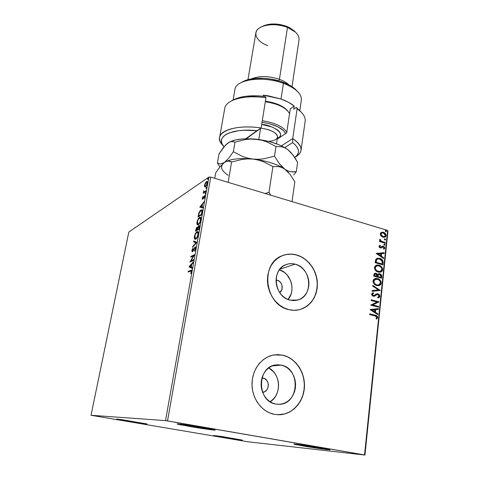 <?xml version="1.0" encoding="UTF-8"?>
<svg xmlns="http://www.w3.org/2000/svg" width="479" height="479" viewBox="0 0 479 479"><rect width="100%" height="100%" fill="white"/><g stroke="black" fill="none" stroke-linecap="round" stroke-linejoin="round"><path stroke-width="0.72" d="M127.522 421.173L116.583 419.041L146.412 423.807L127.522 421.173L116.678 419.119L121.965 419.664L146.999 423.987L127.522 421.173L127.821 420.544L127.522 421.173M222.268 437.201L213.532 435.501L242.38 440.129L219.825 436.782L213.52 435.507L220.035 436.279L222.585 436.656L222.268 437.201L222.573 436.656L242.38 440.105L222.268 437.201M303.153 445.991L293.878 444.081C293.992 443.752 309.901 445.997 321.026 447.931L329.504 449.565L325.433 449.38L295.932 444.662L293.938 444.165L294.651 444.081L306.985 445.686L330.043 449.751C331.013 450.278 314.583 447.973 303.153 445.991L303.65 445.201L303.153 445.991M189.343 426.436L177.062 423.909C177.296 423.586 191.594 425.603 203.198 427.615L213.742 429.621L214.814 430.118L211.987 429.861L180.691 424.855L177.583 424.16L177.248 423.885L178.182 423.927L191.905 425.777L215.173 430.04C216.101 430.579 201.342 428.513 189.343 426.436L189.858 425.466L189.343 426.436M263.067 378.033C270.18 379.099 269.785 392.038 262.582 392.301L264.677 391.702L266.677 390.08L267.971 387.709L268.366 384.954L267.797 382.218L266.36 379.925L264.264 378.416L261.911 378.099L263.067 378.033M277.167 280.221C282.359 281.287 284.095 289.789 279.676 292.573L281.892 289.544L282.089 285.67L281.107 283.215L279.377 281.305L277.167 280.221L276.024 280.568L277.167 280.221L276.036 280.047L277.167 280.221M270.162 401.791C281.921 395.007 280.844 373.608 268.647 367.98L273.317 371.566L275.455 374.362L277.078 377.566L278.131 381.056L278.574 384.703L278.383 388.373L277.575 391.93L276.167 395.241L274.216 398.175L270.162 401.791M281.173 365.112C300.734 368.195 299.363 404.252 279.347 404.312L275.802 404.054L272.491 403.031L269.408 401.282L266.671 398.875L264.39 395.899L262.654 392.481L261.54 388.756L261.079 384.859L261.3 380.961L262.187 377.207L263.701 373.746L265.779 370.71L268.342 368.213L271.276 366.357L274.479 365.196L277.82 364.776L281.173 365.112L284.412 366.178L287.424 367.938L290.082 370.321L292.304 373.243L293.998 376.584L295.1 380.224L295.579 384.026L295.405 387.858L294.585 391.565L293.148 395.019L291.148 398.079L288.651 400.624L285.753 402.564L282.562 403.809L279.203 404.318L275.802 404.054C256.612 401.408 256.93 366.471 275.85 364.932L281.173 365.112L272.294 365.902L281.173 365.112M288.065 299.477C296.13 290.597 290.927 272.922 279.401 269.791L284.478 272.455L286.939 274.73L290.555 280.55L291.573 283.879L292.01 287.316L291.843 290.741L291.082 294.022L288.065 299.477M295.106 264.157C311.452 267.635 313.745 296.208 297.764 300.034L290.142 300.147L286.981 299.004L284.035 297.19L281.418 294.789L279.233 291.885L277.569 288.598L276.485 285.059L276.036 281.407L276.227 277.784L277.06 274.335L278.485 271.192L280.454 268.485L282.885 266.306L285.676 264.743L288.723 263.845L291.909 263.648L295.106 264.157L298.201 265.336L301.075 267.156L303.626 269.533L305.758 272.383L307.38 275.593L308.452 279.053L308.919 282.634L308.769 286.197L308.003 289.609L306.644 292.741L304.746 295.477L302.375 297.704L299.62 299.345L296.585 300.321L293.382 300.596L290.142 300.147C274.108 297.058 271.084 269.33 286.065 264.588C288.981 263.486 291.998 263.342 295.106 264.157L279.838 269.21L295.106 264.157M299.842 309.59L299.836 309.59C311.542 305.321 317.337 296.208 317.218 282.263C316.374 269.671 307.494 257.989 296.375 254.966L296.507 254.918C307.632 257.947 316.511 269.629 317.355 282.221C317.475 296.178 311.679 305.291 299.974 309.566C296.381 310.512 292.711 310.536 288.957 309.644L293.902 310.29L298.776 309.847L303.393 308.332L307.566 305.812L311.146 302.399L314.002 298.231L316.038 293.471L317.182 288.298L317.391 282.909L316.673 277.497L315.056 272.27L312.595 267.408L309.38 263.097L305.536 259.492L301.189 256.732L296.507 254.918L291.657 254.127L286.825 254.397L282.191 255.726L277.928 258.073L274.216 261.366L271.198 265.474L268.994 270.252L267.713 275.509L267.402 281.035L268.078 286.622L269.725 292.04L272.27 297.064L275.617 301.501L279.628 305.165L284.137 307.913L288.957 309.644C264.713 305.105 259.816 263.276 282.203 255.72C286.813 253.87 291.585 253.607 296.507 254.918L296.375 254.966C291.801 253.738 287.334 253.888 282.981 255.415M277.778 414.736L279.053 414.748C292.37 414.533 303.632 401.833 304.297 387.008C305.099 372.189 295.393 357.933 282.544 355.179L282.676 355.161C295.531 357.915 305.243 372.183 304.434 387.002C303.77 401.833 292.507 414.539 279.185 414.754L274.509 414.365L279.7 414.736L284.813 413.934L289.663 412L294.052 409.024L297.818 405.126L300.836 400.468L302.985 395.229L304.207 389.607L304.452 383.811L303.722 378.057L302.045 372.56L299.489 367.507L296.136 363.094L292.118 359.484L287.58 356.801L282.676 355.161L277.598 354.628L272.527 355.226L267.653 356.957L263.175 359.753L259.259 363.519L256.067 368.129L253.738 373.392L252.361 379.123L252.008 385.08L252.69 391.032L254.397 396.738L257.043 401.965L260.54 406.509L264.731 410.174L269.455 412.832L274.509 414.365C262.037 412.138 251.984 398.762 251.996 384.266C251.9 369.764 261.702 356.951 273.892 354.951L282.676 355.161L274.97 354.795M364.944 455.05L387.96 231.01L387.631 230.429L364.531 454.93L167.512 420.909L210.754 177.104L387.631 230.429L210.754 177.104L208.898 177.08L165.518 420.616L91.04 415.275L128.821 232.058L208.898 177.08L128.821 232.058L91.04 415.275L247.38 441.704L364.944 455.05L165.518 420.616L91.04 415.275L247.38 441.704L364.944 455.05L364.531 454.93L387.631 230.429L387.96 231.01L364.944 455.05M204.659 186.798L205.742 186.666L207.03 184.535L207.443 182.212L207.078 181.469L206.551 181.523L205.102 183.427L204.485 185.72L204.659 186.798L205.18 186.954L205 186.139L205.18 186.954L204.659 186.798L205.491 186.864L207.365 183.283L207.03 181.445L205.347 182.942L204.557 185.163L204.659 186.798M205.856 191.516L205.982 190.792L204 191.881L203.647 190.726L203.671 192.295L203.15 193.271L205.856 191.516L205.982 190.792L203.946 191.863L203.647 190.726L203.671 192.295L203.15 193.271L205.856 191.516M202.204 198.3L202.252 199.204L202.773 199.15L204.497 196.294L204.347 198.39L204.982 196.653L204.832 195.57L204.126 195.953L202.779 198.516L202.839 196.665L202.204 198.3L202.665 199.234L204.533 196.282L204.006 196.127L202.779 198.516L202.839 196.665L202.204 198.3M202.096 212.604L201.94 209.958L201.258 209.862L200.198 210.652L198.923 212.88L198.019 216.981L201.695 214.837L202.096 212.604C202.395 210.91 202.282 209.988 201.743 209.838L200.941 210.018L198.815 213.209L198.019 216.981L201.695 214.837L202.096 212.604M199.132 229.213L199.545 226.058L198.833 225.567L197.623 227.609L197.216 227.064L196.438 227.717L195.462 231.207L199.132 229.213L199.48 227.274L199.216 225.501L198.833 225.567L197.623 227.609L197.007 227.136L195.462 231.207L199.132 229.213M196.785 242.374L193.708 240.991L193.558 241.799L195.905 242.763L192.708 246.529L192.564 247.344L196.809 242.248L193.708 240.991L193.558 241.799L195.905 242.763L192.708 246.529L192.564 247.344L196.785 242.374M193.708 259.63L190.983 260.869L194.594 254.66L190.941 256.373L190.804 257.127L193.522 255.858L189.923 262.043L193.57 260.396L193.708 259.63L190.983 260.869L194.594 254.66L190.941 256.373L190.804 257.127L193.522 255.858L189.923 262.043L193.57 260.396L193.708 259.63M190.534 271.054L191.085 270.898L191.325 271.365L190.905 273.635L191.672 271.557L191.486 270.12L188.259 271.306L188.121 272.072L191.127 270.91L190.905 273.635L191.672 271.557L191.45 270.102L188.259 271.306L188.121 272.072L190.534 271.054M189.055 266.857L192.133 268.474L192.283 267.635L191.289 267.114L191.786 264.312L193.151 262.767L193.3 261.929L189.055 266.857L192.133 268.474L192.283 267.635L191.289 267.114L191.786 264.312L193.151 262.767L193.3 261.929L189.079 266.731L189.995 266.444L189.6 266.995L189.055 266.857M195.767 248.577L195.707 247.188L195.049 247.038L192.426 251.014L192.881 248.212L192.001 250.062L191.971 251.589L192.923 251.313L194.899 247.811L195.36 247.888L195.402 248.673L194.564 251.188L195.677 248.996L195.462 246.942L195.139 246.984L192.426 251.014L192.881 248.212L191.929 250.397L192.169 251.774L193.085 251.086L195.001 247.745L195.378 248.817L194.564 251.188L195.767 248.577M195.701 239.171L197.12 237.608L198.204 234.848L198.396 232.848L197.635 231.561L196.079 232.554L194.63 235.602L194.426 238.566L194.857 239.213L195.701 239.171C196.737 238.662 197.605 237.069 198.294 234.405C198.516 232.674 198.33 231.734 197.743 231.585L197.019 231.71C195.971 232.231 195.109 233.83 194.426 236.494C194.211 238.201 194.396 239.129 194.983 239.272L195.701 239.171M198.276 224.765L199.701 223.16L200.671 220.843L200.97 218.43L200.204 217.209L198.641 218.268L197.192 221.334L197.001 224.244L197.432 224.849L198.276 224.765C199.318 224.208 200.186 222.609 200.869 219.957C201.084 218.292 200.911 217.388 200.342 217.238L199.581 217.388C198.534 217.957 197.671 219.568 196.995 222.214C196.785 223.855 196.959 224.747 197.522 224.891L198.276 224.765M199.785 207.144L202.922 207.952L203.066 207.156L202.054 206.892L202.527 204.228L204.036 201.719L199.785 207.144L202.922 207.952L203.066 207.156L202.054 206.892L202.527 204.228L204.036 201.719L199.785 207.144M205.18 193.983L205.605 192.851L205.012 193.438L205.18 193.983L205.521 192.744L205.18 193.983M206.174 188.427L206.593 187.295L206 187.888L206.174 188.427L206.515 187.193L205.97 188.031L206.174 188.427M207.778 179.421L208.197 178.29L207.605 178.895L207.778 179.421L208.126 178.188L207.575 179.032L207.778 179.421M381.021 235.967L383.697 237.356L385.254 237.003L385.954 236.147L386.068 235.021L385.29 233.447L383.948 232.465L382.398 232.123L381.188 232.447L380.398 233.351L380.338 234.716L381.021 235.967L382.943 237.213L384.835 237.201L386.074 235.602C385.912 233.848 385.038 232.74 383.457 232.285L381.398 232.339L380.278 233.872L381.021 235.967M385.188 243.206L385.26 242.53L381.086 241.087L379.829 239.308L379.715 240.099L380.47 241.123L379.643 240.883L379.572 241.56L385.188 243.206L385.26 242.53L381.458 241.308L379.913 239.219L379.667 239.674L380.47 241.123L379.643 240.883L379.572 241.56L385.188 243.206M378.973 246.23L379.206 247.152L380.063 247.865L381.212 247.99L383.134 246.799L384.044 247.547L383.404 248.685L383.883 249.224L384.691 248.457L384.595 247.146L383.457 246.194L382.296 246.164L380.631 247.302L379.715 246.697L380.356 245.691L379.919 245.152L378.973 246.23L380.32 247.954L381.266 247.972L383.272 246.835L384.092 247.924L383.404 248.685L383.883 249.224L384.787 248.05L383.314 246.146L382.422 246.116L380.362 247.266L379.673 246.392L380.356 245.691L379.919 245.152L378.973 246.23M383.158 262.827L382.757 260.474L380.751 258.72L377.59 258.163L375.71 259.534L375.177 262.714L382.949 264.899L383.158 262.827C383.122 260.372 381.985 258.876 379.745 258.343L377.135 258.277L375.829 259.307L375.177 262.714L382.949 264.899L383.158 262.827M381.565 278.257L381.589 275.275L379.763 273.719L378.53 273.737L377.62 274.593L376.512 273.467L374.919 273.264L374.075 274L373.746 276.12L381.565 278.257L381.751 276.455C381.709 274.994 381.044 274.084 379.763 273.719L378.62 273.707L377.62 274.593L376.045 273.287L374.883 273.275L373.883 274.838L373.746 276.12L381.565 278.257M380.302 290.472L372.764 285.328L372.686 286.095L378.416 289.909L372.213 290.543L372.129 291.31L380.302 290.472L372.764 285.328L372.686 286.095L378.416 289.909L372.213 290.543L372.129 291.31L380.302 290.472M378.649 306.464L372.764 304.949L379.129 301.86L371.225 299.806L371.147 300.513L377.051 302.045L370.656 305.141L378.578 307.177L378.649 306.464L378.284 307.099L378.649 306.464L372.764 304.949L379.129 301.86L371.225 299.806L371.147 300.513L377.051 302.045L370.656 305.141L378.578 307.177L378.649 306.464M374.955 315.895L376.799 316.894L376.841 317.643L376.039 318.613L376.614 319.134L377.709 317.601L376.847 315.829L369.728 313.847L369.65 314.565L374.955 315.895L376.895 317.403L376.039 318.613L376.614 319.134L377.709 317.601C377.44 316.08 376.572 315.278 375.105 315.2L369.728 313.847L369.65 314.565L374.955 315.895M370.177 309.668L377.805 314.655L377.883 313.877L375.446 312.284L375.716 309.679L378.35 309.374L378.428 308.596L370.189 309.548L377.805 314.655L377.883 313.877L375.446 312.284L375.716 309.679L378.35 309.374L378.428 308.596L370.177 309.668M376.734 293.843L377.68 293.89L379.907 296.321L379.338 294.687L377.614 293.759L376.207 294.064L374.051 295.495L372.991 295.357L372.434 294.316L373.578 293.352L373.153 292.669L371.812 293.525L371.722 294.848L372.668 295.956L373.931 296.291L376.913 294.627L378.135 294.609L379.105 296.04L378.895 296.639L377.638 297.249L377.973 297.932L379.458 297.285L379.907 296.321L377.973 297.926L379.907 296.321L377.979 293.825L376.787 293.831L373.985 295.513L373.339 295.501L372.434 294.316L373.578 293.352L373.153 292.669L371.626 294.088L373.297 296.22L374.536 296.172L377.099 294.555L377.895 294.525L379.099 296.16L377.638 297.249L378.302 297.83M376.823 285.58L378.925 285.67L380.715 284.61L381.266 283.173L381.021 281.526L380.116 280.143L378.212 278.82L376.087 278.389L374.716 278.682L373.404 279.79L373.003 281.413L373.68 283.394L375.105 284.795L376.823 285.58L379.087 285.628L381.266 283.173C380.997 280.682 379.745 279.149 377.518 278.58L375.135 278.533L373.021 280.999C373.309 283.496 374.578 285.023 376.823 285.58M378.236 272.108L380.326 272.216L382.098 271.18L382.649 269.767L382.404 268.132L381.506 266.755L379.613 265.426L377.5 264.983L376.141 265.264L374.835 266.342L374.44 267.953L375.111 269.916L376.524 271.318L378.236 272.108L380.601 272.15L382.649 269.767C382.38 267.294 381.14 265.767 378.919 265.186L376.452 265.144L374.452 267.539C374.746 270.012 376.003 271.539 378.236 272.108M376.165 253.439L383.607 258.504L383.685 257.756L381.302 256.139L381.565 253.642L384.128 253.445L384.206 252.702L376.165 253.439L383.607 258.504L383.685 257.756L381.302 256.139L381.565 253.642L384.128 253.445L384.206 252.702L376.165 253.439M384.427 245.188L385.122 244.685L384.32 244.033L383.871 244.32L384.014 244.931L384.817 245.194L385.122 244.817L384.152 244.062L383.847 244.44L384.427 245.188M384.96 240.015L385.661 239.554L384.853 238.853L384.409 239.141L384.553 239.751L385.361 240.015L385.661 239.638L384.679 238.889L384.38 239.261L384.96 240.015M385.834 231.614L386.529 231.159L385.727 230.465L385.284 230.746L385.427 231.351L386.242 231.614L386.523 231.249L385.541 230.501L385.254 230.866L385.834 231.614M201.845 211.592L202.228 211.718L201.845 211.61L201.587 213.526L201.916 213.616L201.587 213.526L201.449 214.323L198.522 216.035L199.054 216.179L201.737 214.616L199.054 216.179L198.522 216.035L199.09 213.389L200.809 210.748L201.449 210.604L201.845 211.61L201.449 214.323L201.773 214.412L198.522 216.035L199.174 213.119L200.06 211.437L201.324 210.58L201.845 211.592M198.635 223.873L198.007 223.974L198.635 223.873M277.826 414.742L284.682 413.928L289.526 412L293.914 409.024L297.681 405.126L300.692 400.468L302.848 395.229L304.063 389.607L304.309 383.817L303.584 378.063L301.908 372.566L299.351 367.519L295.998 363.106L291.986 359.495L287.448 356.819L282.544 355.179L277.467 354.64M303.255 308.362L307.428 305.841L311.009 302.435L313.865 298.267L315.901 293.507L317.044 288.334L317.254 282.945L316.535 277.539L314.919 272.312L312.458 267.45L309.248 263.139L305.398 259.54L301.057 256.774L296.375 254.966L291.531 254.175L286.693 254.445M375.602 315.481L374.8 315.254C376.266 315.332 377.135 316.134 377.404 317.655L376.506 319.038L377.272 318.158L377.386 317.122L375.985 315.613M370.183 309.566L378.428 308.596L378.045 309.41L378.123 308.656L370.183 309.566M375.41 309.733L375.141 312.338L377.883 313.877L377.524 314.475L377.578 313.931L375.141 312.338L375.41 309.733M371.8 310.152L374.662 311.769L371.8 310.152L374.871 309.775L374.662 311.769L371.8 310.152M371.207 299.944L379.129 301.86L372.464 305.009L378.344 306.524L372.464 305.009L378.823 301.92L371.207 299.944M377.111 294.555L374.931 295.824M373.279 293.417L372.872 292.771L373.578 293.352L372.135 294.381L373.033 295.567L373.794 295.549M378.697 297.669L379.524 296.752L379.488 295.507L377.979 293.825L376.943 293.819M373.59 295.597L373.033 295.567M372.86 295.507L372.135 294.381L373.099 293.477M375.746 295.208L376.081 294.98M376.296 294.848L376.614 294.693M372.207 290.579L378.416 289.909L372.207 290.579M372.74 285.586L380.314 290.358L372.74 285.586M375.117 278.538L377.212 278.658C379.446 279.227 380.691 280.754 380.961 283.245L378.805 285.694M379.134 285.586L379.889 285.173M380.35 284.748L380.979 282.832L380.075 280.526L377.913 278.892L375.356 278.497M378.272 285.029L376.871 285.017M376.308 284.861L373.925 282.957L373.686 280.634M373.997 280.113L375.434 279.263L373.83 281.185L375.518 279.245L377.44 279.281C379.248 279.73 380.254 280.963 380.464 282.981L378.727 284.921L376.59 284.945L378.518 284.969M376.889 284.879C375.087 284.43 374.069 283.203 373.83 281.185L373.53 281.257C373.764 283.275 374.788 284.502 376.59 284.945L374.782 283.634L373.931 282.191L373.985 280.562L375.207 279.353L378.003 279.473L379.542 280.526L380.326 281.808L380.41 283.299L379.59 284.514L378.578 284.957L376.889 284.879M374.8 273.305L376.045 273.287L377.32 274.671L376.207 273.545L374.985 273.281M378.53 273.737L379.458 273.796C380.739 274.162 381.404 275.072 381.446 276.533L381.278 278.179L381.182 275.138L380.242 274.138L378.835 273.707M378.835 274.437L377.883 275.197L377.638 276.628L378.182 275.12L378.937 274.401L379.691 274.413L380.919 276.551L380.841 277.347L377.638 276.628L377.715 275.922M377.745 275.724L377.835 275.323M377.883 275.197L378.727 274.455M375.195 274.006L374.327 275.718L375.308 273.964L375.985 273.988L377.135 276.329L374.327 275.718L374.638 274.287M377.135 276.329L374.327 275.718L377.135 276.329L374.626 275.641L374.937 274.216L375.758 273.94L376.805 274.467L377.135 276.329M380.841 277.347L377.638 276.628L380.841 277.347L377.937 276.551L378.434 274.712L379.464 274.365L380.727 275.185L380.841 277.347M376.506 265.138L378.62 265.27C380.835 265.851 382.08 267.378 382.344 269.845L380.601 272.15M380.53 272.144L381.278 271.743M381.739 271.33L382.362 269.438L381.464 267.144L379.314 265.51L376.775 265.097M379.673 271.587L378.278 271.563M376.805 265.869L374.961 267.815L376.853 265.851L378.847 265.875C380.643 266.336 381.643 267.569 381.853 269.569L380.212 271.449L377.721 271.407L375.356 269.497L375.117 267.192M375.428 266.683L376.757 265.875M378.003 271.491L378.302 271.413C376.512 270.958 375.494 269.731 375.261 267.731L374.961 267.815C375.195 269.809 376.207 271.036 378.003 271.491L380.015 271.503M377.093 258.295L379.44 258.426C381.679 258.965 382.817 260.456 382.859 262.911L382.643 260.917L381.404 259.396L379.44 258.426L377.284 258.253M377.56 258.989L376.225 259.965L375.746 262.336L376.524 259.881L377.62 258.971L379.667 259.025L382.296 261.36L382.224 263.989L375.746 262.336L381.919 264.073L375.746 262.336L376.554 259.51M377.195 259.103L377.506 259.001M376.165 253.391L384.206 252.702L383.835 253.469L383.907 252.792L376.165 253.391M381.26 253.732L381.003 256.223L383.685 257.756L383.332 258.313L383.38 257.846L381.003 256.223L381.26 253.732M377.739 254.008L380.542 255.618L377.739 254.008L380.739 253.708L380.542 255.618L377.739 254.008M380.057 245.787L379.655 245.296L380.356 245.691L379.374 246.481L380.063 247.362L380.589 247.35M383.362 246.374L382.248 246.182L383.314 246.146L384.787 248.05L384.188 248.882M382.47 246.913L382.068 247.17M384.386 248.547L384.403 247.475L383.565 246.487M379.931 247.314L379.368 246.559L379.949 245.835M384.026 244.122L384.541 244.062L385.122 244.817L384.643 245.224L384.787 244.649L384.026 244.122M379.625 241.057L380.47 241.123L379.625 241.057M380.176 239.811L379.745 239.428L380.482 239.716L380.045 240.087L381.158 241.404L385.26 242.53L384.906 243.122L384.954 242.625L383.074 242.075M382.595 241.931L380.787 241.182L380.045 240.087M384.553 238.955L385.08 238.889L384.775 238.985L385.356 239.734L385.661 239.638L385.182 240.045L385.32 239.476L384.559 238.955M381.464 232.309L383.152 232.381C384.739 232.842 385.607 233.95 385.775 235.704L384.954 237.099M385.242 236.877L385.775 235.704L385.541 234.357M385.338 234.003L383.649 232.566L381.583 232.285M384.188 236.644L382.338 236.506L381.003 235.393L380.709 233.974L381.727 233.01M381.817 232.986L380.667 234.183L381.901 232.95L383.392 232.956L385.391 235.399L384.505 236.542L382.715 236.638L384.29 236.602M383.014 236.542L380.667 234.183L383.014 236.542L381.805 235.872L380.985 234.524L381.29 233.345L382.26 232.854L384.116 233.279L385.379 234.961L385.29 235.8L384.487 236.548L383.014 236.542M385.415 230.567L385.948 230.495L385.643 230.603L386.523 231.249L386.062 231.644L386.188 231.088L385.415 230.567M374.871 309.775L374.662 311.769L372.099 310.093L374.871 309.775M378.847 265.875L380.937 267.126L381.835 268.905L381.404 270.695L379.979 271.509L377.195 270.952L375.871 269.755L375.285 268.402L375.416 267.114L376.051 266.276L377.715 265.713L378.847 265.875M376.045 262.252L376.787 259.498L377.919 258.894L379.667 259.025L382.068 260.774L382.224 263.989L376.045 262.252M380.739 253.708L380.542 255.618L378.039 253.918L380.739 253.708M188.738 271.809L188.804 271.443L188.259 271.306L191.63 270.27L188.738 271.809M191.007 273.437L190.696 273.359L191.007 273.437M191.474 272.335L191.145 272.258L191.474 272.335M191.618 271.809L191.289 271.725L191.618 271.809M191.66 271.042L191.127 270.91M191.42 264.827L191.768 264.432L191.42 264.827M192.157 268.336L189.6 266.995L192.157 268.336M189.941 266.414L191.684 264.893L191.355 264.809L190.971 266.953L191.301 267.031L189.941 266.414L191.355 264.809L190.971 266.953L189.941 266.414M190.684 261.702L191.151 260.911L190.684 261.702M193.899 255.954L193.522 255.858L193.899 255.954M191.42 256.84L190.941 256.373L191.48 256.51L194.372 255.157L191.42 256.84M191.528 261.007L190.983 260.869L193.636 260.049L191.528 261.007M194.869 250.762L194.486 250.661L194.869 250.762M195.695 248.9L195.378 248.817L195.695 248.9M195.713 247.859L195.198 247.721M192.504 251.714L192.414 251.008L192.504 251.714M192.265 250.487L191.929 250.397L192.265 250.487M192.869 251.068L192.444 251.02M193.061 251.116L192.582 250.99L193.061 251.116M193.456 250.391L193.133 250.307L193.456 250.391M193.989 249.284L193.666 249.2L193.989 249.284M195.085 247.715L195.672 247.134L195.139 246.984L195.672 247.128L195.085 247.715M193.157 246.643L192.708 246.529L193.157 246.643M196.354 242.883L193.558 241.799L194.097 241.943L194.229 241.2L194.097 241.943L196.366 242.871M195.318 239.302L194.857 238.081L195.252 239.249M195.869 238.674L196.372 238.566L194.863 238.081L194.426 236.494L194.803 236.267C195.36 234.141 196.055 232.872 196.887 232.453L197.48 232.351L198.234 234.716L197.911 234.626C197.354 236.758 196.659 238.021 195.833 238.422L196.372 238.566L195.965 238.68M197.875 231.722L196.749 232.537L197.558 231.854L197.019 231.71L197.953 231.71M198.396 232.896L198.18 232.596M195.833 238.422L195.252 238.512L194.971 235.554L196.037 233.255L197.384 232.333L197.995 233.375L197.749 235.339L196.965 237.183L195.833 238.422M196.079 230.872L196.18 230.321L196.079 230.872M196.025 229.938L195.707 229.848L196.025 229.938M197.168 227.597L197.54 227.286L197.007 227.136L197.354 227.411M198.827 226.268L199.372 225.717L198.833 225.567L199.426 225.687L198.827 226.268M199.18 228.956L197.516 229.423L197.839 227.842L198.935 226.274L199.366 227.914L199.036 227.824L198.887 228.675L199.21 228.764L197.516 229.423L199.18 228.956M197.683 227.998L197.114 227.836L197.528 229.339L197.138 229.627L197.671 229.776L195.965 230.267L197.114 227.836M197.138 229.627L195.965 230.267L197.671 229.776L195.965 230.267L196.378 228.513L197.025 227.824L197.138 229.627M197.851 224.92L197.42 223.717L197.827 224.896M197.869 224.154L198.941 224.172L197.516 223.903L196.995 222.214L197.372 221.969C197.923 219.861 198.617 218.58 199.45 218.125L200.072 218.005L200.485 220.202C199.929 222.31 199.24 223.585 198.408 224.022L199.036 224.112M199.366 218.179L200.114 217.538L199.581 217.388L200.551 217.364L199.366 218.179M200.958 218.514L200.078 218.005M198.408 224.022L197.797 224.136L197.534 221.262L198.605 218.957L199.953 217.981L200.539 218.765L200.324 220.903L199.545 222.753L198.408 224.022M198.635 216.622L198.731 216.089L198.635 216.622M198.593 215.634L198.276 215.544L198.593 215.634M199.12 213.293L198.815 213.209L199.12 213.293M200.719 210.808L201.473 210.167L200.941 210.018L201.958 209.97L200.719 210.808M200.312 207.281L199.809 207.024L200.336 207.173L200.803 206.587L200.312 207.281M202.222 204.808L202.485 204.479L202.222 204.808M202.581 207.048L202.054 206.892L202.581 207.048M201.204 206.7L202.258 206.964L200.677 206.551L202.413 204.862L202.096 204.773L201.731 206.814L200.677 206.551L201.204 206.7M203.078 198.605L202.653 198.551M203.18 198.635L202.779 198.516L203.18 198.635M203.365 198.276L203.054 198.186L203.365 198.276M204.467 195.624L204.006 196.127L204.533 196.282L204.982 195.785L204.521 196.3L204.347 198.39L204.982 196.653L204.796 195.546L204.467 195.624L204.976 195.767L204.467 195.624M202.713 199.198L202.713 198.569L202.713 199.198M205.413 193.708L204.982 193.582L205.413 193.708M203.773 192.863L203.276 192.552L204.198 192.444L203.671 192.295L204.198 192.444L203.946 191.863L204.198 192.444L203.773 192.863M203.988 191.875L204.689 192.031L204.162 191.875L204.689 192.031L205.599 191.54L205.072 191.384L205.886 191.355L205.257 191.75M206.395 188.157L205.97 188.031L206.395 188.157M205.653 183.032L205.347 182.942L205.653 183.032M207.197 181.625L206.443 182.236L206.958 181.751L206.431 181.595L207.239 181.607M207.269 182.337L206.79 182.194L207.305 183.595L205.623 186.139L206.09 186.277L205.162 186.259L204.892 184.948L206.305 182.313L206.784 182.194M205.192 186.271L205.904 186.415M207.994 179.158L207.575 179.032L207.994 179.158M197.582 229.046L198.132 227.046L198.989 226.298L198.887 228.675L197.516 229.423L197.582 229.046M202.096 204.773L201.731 206.814L200.677 206.551L202.096 204.773M206.305 182.313L206.922 182.289L206.922 183.978L206 185.792L205.132 186.247L205 184.475L206.305 182.313M165.518 420.616L208.898 177.08L210.754 177.104L167.512 420.909L165.518 420.616M294.687 157.429L296.16 156.495C303.662 151.592 302.524 145.622 292.741 138.581L292.675 142.592C299.662 148.37 300.333 153.316 294.681 157.429L297.106 155.226L298.279 152.963L298.435 150.508L297.549 147.909L295.615 145.245L292.675 142.592L284.73 147.598L292.675 142.592L292.741 138.581C298.764 142.634 301.525 146.58 301.016 150.412C300.578 153.005 298.674 155.19 295.315 156.968M243.374 81.4L241.2 82.562C250.218 77.784 269.306 78.047 283.43 83.322L282.682 82.095C269.545 77.179 251.81 76.939 243.374 81.4L241.949 82.202M292.01 86.669L299.016 39.841C299.387 35.009 295.549 30.86 287.502 27.393L279.431 79.31L278.724 80.813L279.431 79.31C268.527 75.82 259.247 75.676 251.583 78.873C259.247 75.676 268.527 75.82 279.431 79.31L287.502 27.393L286.771 26.405C278.143 23.363 270.407 23.172 263.564 25.836L261.642 26.752C269.258 23.794 277.88 24.01 287.502 27.393C274.443 21.938 256.558 25.273 255.864 32.931L247.966 79.676M267.755 45.637C255.373 41.218 251.571 31.039 261.642 26.752M299.824 110.607L301.339 100.159C301.776 93.83 295.806 88.22 283.43 83.322L281.017 99.027L267.899 95.74L263.33 95.159L263.157 96.231L263.33 95.159L281.017 99.027L283.43 83.322C263.103 75.526 235.656 79.442 234.926 89.519L233.105 100.009M222.986 145.466C220.316 142.7 219.196 140 219.627 137.377C220.52 129.462 239.542 124.75 261.121 127.977L265.965 97.686C244.661 94.513 225.753 99.866 224.741 108.41L219.627 137.377M301.034 150.304L305.153 121.289C305.704 117.145 303.027 112.936 297.118 108.655L292.741 138.581L281.383 145.85L292.741 138.581L297.118 108.655L301.219 112.092L296.202 107.416L299.944 110.739M293.717 109.176L296.202 107.416L297.118 108.655L296.202 107.416L293.717 109.176L294.178 106.045L288.448 102.261L281.017 99.027C286.532 101.003 290.915 103.344 294.178 106.045L293.717 109.176M232.824 100.171L240.662 97.213L246.062 96.249L258.504 95.866L265.156 96.465C251.792 94.944 241.314 96.016 233.716 99.68L231.453 100.919C239.781 96.926 251.283 95.848 265.965 97.686L265.156 96.465L265.965 97.686L261.121 127.977C232.111 123.534 211.484 133.641 222.25 144.658L223.573 146.257M256.924 130.683L245.721 138.778L261.121 127.977L246.17 138.766L261.121 127.977L256.924 130.683L244.194 130.24L238.452 130.713L229.058 132.958L225.651 134.653L223.214 136.647L221.801 138.886L221.424 141.311L222.07 143.838L223.956 146.724C214.538 136.934 231.195 127.755 256.924 130.683M242.608 81.813L247.398 79.837L255.193 78.406L264.252 78.311L270.569 79.011L279.802 81.131L285.406 83.172L292.406 86.933L296.363 90.274M290.268 108.853L294.178 106.045L290.268 108.853L286.687 132.875L290.268 108.853M277.227 139.15L286.687 132.875L277.227 139.15M279.431 79.31C283.502 80.819 286.634 82.645 288.819 84.783C286.634 82.645 283.502 80.819 279.431 79.31M262.977 26.111L268.018 24.465L271.581 24.016L279.299 24.399L286.771 26.405L290.029 27.926L294.322 31.033M287.502 27.393L295.525 32.177L293.974 30.704L286.771 26.405L287.502 27.393M283.43 83.322C289.651 85.621 294.393 88.381 297.645 91.603L295.926 89.818C292.891 86.813 288.472 84.238 282.682 82.095L283.43 83.322M277.257 138.952L278 138.635M268.468 141.371C274.006 140.952 277.03 139.503 277.551 137.006C277.479 134.066 274.126 131.539 267.492 129.42M261.678 124.468C270.114 124.187 288.13 133.97 277.335 138.467L279.562 136.994L280.449 135.677L280.64 134.216L280.113 132.665L278.886 131.09L276.994 129.546L271.527 126.809L261.678 124.468M258.81 139.533L260.6 128.354L258.81 139.533M223.406 171.338C220.639 167.985 220.945 165.051 224.322 162.543L220.011 166.782L215.676 172.913L214.73 178.302L215.676 172.913L220.011 166.782L224.322 162.543L226.328 161.459L228.214 161.07L229.968 161.291L231.597 162.004L228.136 182.349L231.597 162.004L242.194 159.375L247.589 158.878L253.02 159.088L258.349 160.058L263.426 161.692L272.922 166.542L268.988 192.319L265.127 193.498L268.988 192.319L272.922 166.542L278.94 166.632L281.915 167.548L284.855 169.201L290.202 174.524L294.842 181.775L292.01 201.605L294.842 181.775L290.202 174.524L284.855 169.201C277.251 164.153 266.635 160.782 253.02 159.088L258.349 160.058L263.426 161.692L272.922 166.542L278.94 166.632L281.915 167.548L284.855 169.201L279.407 163.776L274.503 156.166L263.869 158.806L258.456 159.297L253.02 159.088C240.5 157.896 231.267 158.836 225.322 161.914L224.962 162.124C230.818 158.89 240.171 157.878 253.02 159.088L247.697 158.124L242.661 156.495L233.339 151.723L228.728 158.202L224.322 162.543L226.328 161.459L228.214 161.07L231.597 162.004L242.194 159.375L247.589 158.878L253.02 159.088C266.635 160.782 277.251 164.153 284.855 169.201L288.406 172.362M270.737 195.192L268.988 192.319L270.737 195.187M288.502 172.482L282.071 166.83L279.407 163.776L274.503 156.166L275.982 146.502L281.915 146.814L284.849 147.831L287.753 149.58L290.879 152.442M226.148 144.604L229.022 142.299L231.573 141.473L234.967 142.143L245.488 139.527L250.84 139.03L256.223 139.221C244.248 138.12 235.237 139.108 229.202 142.197L235.476 139.952L242.943 138.904L251.625 138.862L261.516 140.161L266.558 141.76L275.982 146.502L274.503 156.166L263.869 158.806L258.456 159.297L253.02 159.088L247.697 158.124L242.661 156.495L233.339 151.723L228.728 158.202L224.322 162.543C219.669 166.303 220.963 170.56 228.208 175.296M227.669 143.173L223.358 147.598L219.023 153.861L217.406 163.052L220.526 163.98L224.322 162.543L220.526 163.98L217.406 163.052L219.927 166.89L217.406 163.052L219.023 153.861L225.525 145.095L229.681 141.982M287.765 170.841L284.855 169.201L287.765 170.841L290.645 171.716L287.765 170.841M293.477 171.973L290.645 171.716L296.273 171.745L293.477 171.973M293.723 175.003L296.273 171.745L297.609 162.399L296.273 171.745L293.723 175.003M231.573 141.473L234.967 142.143L233.339 151.723L234.967 142.143L245.488 139.527L250.84 139.03L260.875 139.838L269.982 141.76L278.245 144.484L281.862 146.077L287.753 149.58C280.245 144.323 269.737 140.868 256.223 139.221L261.516 140.161L266.558 141.76L275.982 146.502L281.915 146.814L284.849 147.831L287.753 149.58L290.921 152.49L295.405 158.561L297.609 162.399L293.028 155.046L287.753 149.58L290.897 152.46M276.515 143.82L277.533 137.162C277.012 132.839 271.473 129.827 260.923 128.121M262.282 120.72C275.443 122.881 283.604 126.761 286.759 132.378C283.604 126.761 275.443 122.881 262.282 120.72M289.538 113.715C286.454 107.865 278.377 103.865 265.318 101.722C275.443 103.23 282.844 106.218 287.508 110.685L286.64 109.745C282.161 105.47 275.084 102.614 265.408 101.183L273.198 102.763L277.479 104.183L284.406 107.829L286.939 110.068M262.031 122.271L269.899 123.839L278.054 126.899L283.646 130.743L285.574 133.611C282.724 128.156 274.88 124.372 262.031 122.271M258.876 160.196L260.169 160.351M277.67 404.294L279.347 404.312M296.495 300.339L297.764 300.034M378.284 297.86L377.979 297.926M377.207 294.525L376.901 294.591M378.937 274.401L378.638 274.479M376.847 265.851L376.548 265.935M377.62 258.971L377.32 259.055M381.901 232.95L381.601 233.051M197.48 232.357L198.013 232.501M195.324 238.53L195.791 238.656M198.935 226.274L199.468 226.417M201.449 210.604L201.982 210.754M204.521 196.3L205.012 196.444M288.059 171.967L288.663 172.662M290.921 152.49L290.502 152.017"/></g></svg>
